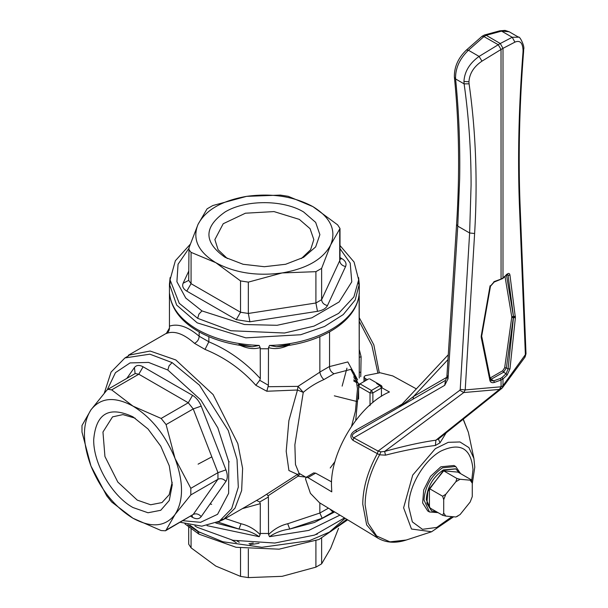 <?xml version="1.0" encoding="UTF-8"?>
<svg xmlns="http://www.w3.org/2000/svg" width="608" height="608" viewBox="0 0 608 608"><rect width="100%" height="100%" fill="white"/><g stroke="black" fill="none" stroke-linecap="round" stroke-linejoin="round"><path stroke-width="0.91" d="M400.178 406.471L413.501 396.53L446.834 377.287M356.083 429.978L356.265 431.908C351.994 434.264 351.158 436.24 353.742 437.836L353.028 440.374C349.357 436.757 350.375 433.291 356.083 429.978L402.314 404.016M416.404 388.907L392.76 375.919L380.038 372.75L365.165 375.683L363.987 376.968L365.165 378.465L367.316 379.658M381.794 387.722L389.439 391.985C359.678 404.343 330.562 451.265 331.466 485.442L331.778 491.857L307.929 477.592L306.052 477.318L305.528 478.982L310.414 493.331L319.527 502.763L377.766 538.065L366.654 524.886L362.756 504.146C362.946 487.852 367.802 471.018 377.348 453.652L353.028 440.374M444.706 385.32L448.028 378.822L446.85 377.104L445.535 380.365L356.265 431.908L445.535 380.365L444.706 385.32L353.742 437.836L378.085 451.09L377.348 453.652L379.597 454.814L385.54 455.156C403.385 450.558 419.999 447.328 435.389 445.474L439.994 442.822L446.166 432.85M413.083 399.106L413.501 396.53L447.967 359.594M331.558 481.87L315.636 473.146L313.675 472.91L306.052 477.318M453.598 516.785L431.604 531.757L411.479 529.021L403.606 507.802L412.71 475.106L435.366 448.643L448.263 442.328L459.96 441.963L468.905 447.602L473.913 458.5L474.772 467.21L472.264 483.922M380.942 451.835L384.621 451.455L463.76 392.555L459.83 390.268L378.085 451.09L380.942 451.835L379.597 454.814C370.135 472.021 365.317 488.695 365.127 504.838L368.106 523.184L376.686 536.005L389.91 541.842L406.258 540.026C395.534 543.506 386.034 542.853 377.766 538.065M448.028 378.822L457.763 226.138L456.585 224.42L446.85 377.104L448.028 375.66M435.389 445.474L435.906 440.2C421.716 442.145 404.616 445.892 384.621 451.455L385.54 455.156M438.429 439.029L439.994 442.822M481.627 337.136L481.437 336.201L481.24 337.455L481.24 335.966L489.919 286.664L494.418 281.496L501.06 279.102L501.03 49.484L503.006 48.344L502.991 277.985L507.148 274.147C508.645 272.939 509.58 273.25 509.96 275.097L515.379 317.741L513.471 317.665L508.083 368.866L509.96 368.919L507.148 375.06L502.991 378.898L502.991 385.662L502.406 387.729L499.472 389.424L435.906 440.2L438.55 438.816M451.987 516.64L436.764 527.425L422.469 529.317L412.346 521.884L408.698 506.806C408.257 487.221 423.67 460.53 440.846 451.113C460.378 442.046 471.094 448.233 473.001 469.68L471.648 481.11M507.148 375.06L506.114 373.7L501.965 377.538L502.991 378.898L501.06 380.015L501.06 386.779L465.211 389.918L474.62 233.502C477.728 181.655 475.882 131.754 469.08 83.805L464.109 83.874C468.753 116.614 471.078 150.32 471.086 184.999L469.627 232.986L460.218 389.401L465.211 389.918L463.76 392.555L499.472 389.424L501.06 386.779L502.991 385.662L526.004 353.78L520.129 206.188L519.513 207.579L525.396 355.178L524.712 357.367M474.62 233.502L469.627 232.986L457.763 226.138L459.671 178.41C460.195 144.035 458.827 110.884 455.582 78.949C455.255 68.491 459.534 58.923 468.418 50.251L466.488 49.978C458.113 58.011 454.085 67.116 454.396 77.307C459.131 123.857 459.861 172.892 456.585 224.42M520.129 206.188C518.191 157.411 519.346 105.944 523.579 51.764L522.971 52.691L523.062 50.532C522.72 42.811 520.007 40.014 514.923 42.127L512.232 37.278L501.562 31.122L509.177 31.768L505.05 30.4L499.761 30.833L484.371 35.021L486.172 35.302L501.562 31.122L499.761 30.833M526.004 353.78L525.054 357.025L502.732 387.395A6.057 6.057 0 0 1 501.63 388.542L438.11 439.28M454.396 77.307L455.582 78.949L464.109 83.874L463.95 81.449C464.535 71.615 469.581 63.27 479.089 56.415L468.418 50.251L483.953 36.586L498.203 44.703L501.03 49.484L481.969 61.15C473.837 66.667 469.498 73.545 468.943 81.776L469.08 83.805M481.969 61.15L479.089 56.415L500.278 43.51L486.172 35.302L483.953 36.586L482.022 36.313L466.488 49.978M514.923 42.127L503.006 48.344L500.278 43.51L512.232 37.278L518.563 37.187M515.379 316.251L513.471 316.517L506.38 367.878L504.678 367.703L511.731 317.46L513.471 317.665M509.96 275.097L508.083 275.386L513.471 316.517L506.38 274.398L508.083 275.386L507.581 274.254M507.148 274.147L506.935 274.672L507.528 274.216M508.083 368.866L506.114 373.7L503.568 372.225L506.38 367.878L508.083 368.866M494.418 281.496L493.772 281.892M489.919 286.664L490.116 285.76L489.919 286.664M481.24 335.966L481.437 335.054M501.965 377.538L500.422 378.427L501.06 380.015L494.418 382.409C492.016 383.108 490.512 382.462 489.919 380.494L490.116 379.24M481.331 335.943L481.779 336.619M494.418 382.409L493.772 380.828L491.15 380.676L490.458 379.658L503.568 372.225L502.71 370.743L504.678 367.703M456.92 516.557L457.984 515.941L455.886 516.99L445.801 516.086L443.703 513.106L443.703 499.654L445.801 494.258L455.886 481.703L460.081 479.286L470.166 480.183L472.264 483.17L472.264 496.622L470.166 502.018L460.081 514.573L455.886 516.99M445.801 516.086L442.639 515.288L429.423 507.657L429.423 488.619L443.703 470.85L457.984 472.127L471.192 479.758L472.264 483.17M459.435 472.971L455.818 468.905L443.703 470.106L427.872 491.462L426.9 503.454L431.589 510.88L436.909 511.982M471.192 479.758L470.166 480.183M443.703 470.85L456.92 478.481L460.081 479.286M456.92 478.481L455.886 481.703M429.423 488.619L442.639 496.242L445.801 494.258M442.639 496.242L443.703 499.654M442.639 515.288L443.703 513.106M455.658 468.814L443.384 469.923C432.98 477.105 427.264 487 426.254 499.601L431.429 510.788M460.568 473.617L455.688 466.496L442.563 467.795C431.285 475.578 425.098 486.294 423.996 499.951L429.438 511.966L438.041 512.635M455.688 466.496L453.971 465.508L440.846 466.807L430.532 476.376L423.7 489.942L422.644 502.938L427.72 510.978L429.438 511.966M355.657 376.846L353.795 376.443M353.795 377.659L356.516 380.22M356.767 381.566L353.795 379.848M353.795 381.011L356.964 382.842M346.955 368.144L342.137 386.118M359.267 349.516L361.106 356.744L360.749 376.702M359.222 296.05L359.267 378.062L359.115 293.968C357.002 321.526 320.013 343.862 276.435 346.765L289.727 344.386M359.267 378.062L359.267 357.329L361.106 356.744M359.267 372.18L360.802 372.362M169.48 295.982L169.442 313.933M170.118 277.575L169.442 284.118L169.442 327.879M169.442 328.046L166.41 333.298L128.364 355.262L150.138 351.036L175.818 359.966L213.104 394.554L237.827 443.604L242.615 468.426L241.642 490.58L235.007 508.166L223.273 519.658L217.276 522.34M223.273 519.658L261.326 497.694L297.472 474.43L288.914 470.524L286.201 451.303L288.884 420.668L297.472 390.009L266.813 391.248L255.831 385.282C241.748 369.444 224.816 357.489 205.025 349.41L194.507 343.345C183.494 333.632 174.078 330.372 166.242 333.556L166.584 333.382M169.442 328.145L169.442 328.168C169.336 330.516 168.272 332.318 166.242 333.556M194.507 343.345C197.44 341.772 198.991 339.401 199.15 336.232C187.94 326.648 178.038 323.289 169.442 326.162L169.442 328.168M199.15 336.232L208.856 341.764L208.856 336.665M205.025 349.41L208.856 341.764M169.488 296.385L169.533 295.275L169.89 296.278M199.15 331.915L199.15 336.163M169.533 295.275L169.655 294.401M208.856 341.833C228.274 349.934 245.427 362.201 260.315 378.624L259.707 380.281L255.831 385.282M260.315 378.624L260.232 348.779L268.47 348.779L268.394 385.274L266.813 391.248M268.067 386.718L298.034 386.361L297.472 390.009L303.255 392.373L294.872 444.828L295.473 464.535L299.09 473.32M299.258 473.419L297.472 474.43L298.034 476.17L268.067 495.786L266.813 494.334M268.067 495.786L268.394 497.01L259.707 502.003L256.553 500.445M259.707 502.003L260.315 503.66L242.372 508.63M240.996 345.504L241.004 345.671C248.072 348.726 254.456 349.372 260.156 347.594L260.232 348.779M319.846 336.665L319.854 372.172C320.454 375.106 321.792 377.583 323.874 379.597C316.175 382.941 309.297 387.197 303.255 392.373L298.034 386.361L319.854 372.172M268.47 348.779L268.554 347.594C274.254 349.372 280.638 348.726 287.706 345.671L287.706 345.504M299.964 473.83L298.034 476.17L305.611 477.09M358.576 384.112L350.846 369.36L334.005 373.753L323.874 379.597M319.846 502.96L319.846 513.03L287.706 523.746C280.638 525.396 274.254 529.013 268.554 534.584L268.394 497.01M268.394 533.482L260.232 533.452L260.315 503.66M260.232 533.452L260.156 534.584C254.456 529.013 248.072 525.396 241.004 523.746L238.982 529.059L215.794 523.032M238.982 344.386L252.267 346.765L259.198 345.428L260.156 347.594M268.554 347.594L269.511 345.428L276.511 346.758M319.846 372.066L329.559 366.464L329.559 331.915M334.005 373.753C331.01 372.088 329.528 369.694 329.551 366.578L329.559 366.464M358.598 399.084C358.074 400.9 358.074 400.9 358.598 399.084L358.598 384.697L368.592 378.928C370.029 378.852 370.029 378.852 368.592 378.928M287.706 523.746L289.727 529.059C282.013 530.161 275.272 532.707 269.511 536.697L268.554 534.584M328.442 508.166L319.846 513.03L322.187 518.244L289.727 529.059L314.435 522.462L334.651 511.928M260.156 534.584L259.198 536.697C253.445 532.707 246.704 530.161 238.982 529.059L218.036 522.082M329.916 509.056L332.872 512.073L322.187 518.244M358.811 296.286L359.176 295.275M359.054 294.401L359.115 293.968M367.164 379.749C369.246 379.301 369.246 379.301 367.164 379.749M358.591 277.582L359.267 284.118L355.178 300.025L343.269 314.564L324.566 326.473L300.671 334.742L245.837 337.858L197.243 322.863L176.662 305.087L169.442 284.118M194.925 525.943L197.243 527.326L232.917 540.276L274.793 543.043L314.61 535.063L344.516 517.91M355.703 420.516L358.902 386.521M182.924 520.706L200.549 522.325L217.573 514.3L228.646 493.308L228.752 461.67L217.831 427.85L200.86 400.018L167.823 370.021L169.077 365.796L172.11 362.604L169.077 365.796L167.823 370.021L148.58 362.421L130.028 362.923L115.459 372.658L107.251 389.796M126.814 378.396L134.436 367.566C136.435 365.02 139.316 364.762 143.093 366.791L192.554 395.344C196.323 397.678 199.211 401.265 201.21 406.114L193.222 408.918L188.275 402.77L138.806 374.209L111.674 389.872L132.985 406.129L161.143 418.433L166.09 424.582L175.028 458.44L190.821 488.33L217.953 472.667L225.948 469.862C227.719 474.734 227.719 478.58 225.948 481.407L201.21 516.587C199.211 519.133 196.331 519.392 192.554 517.362L190.638 516.253M201.21 516.587C198.702 513.935 196.042 513.22 193.222 514.452L217.953 479.264L190.821 494.927L175.028 514.497L166.09 530.115L193.222 514.452L165.475 530.784L161.143 530.556L132.985 518.252L111.674 501.995L106.727 495.839L90.934 465.948L81.996 432.098L81.996 425.501L90.934 409.883L106.727 390.313L107.935 389.302L111.674 389.872M132.985 406.129C151.316 417.415 165.33 434.857 175.028 458.44C183.669 482.114 183.669 500.802 175.028 514.497C165.33 526.885 151.316 528.139 132.985 518.252C114.646 506.966 100.632 489.531 90.934 465.948C82.293 442.274 82.293 423.586 90.934 409.883C100.632 397.495 114.646 396.241 132.985 406.129M165.482 530.784L166.09 530.115M190.821 494.927L190.821 488.33M132.985 416.852C109.128 405.772 96.041 413.326 93.716 439.523C93.176 463.44 112.001 496.044 132.985 507.536L148.01 512.764L160.748 510.287L169.26 500.49L172.254 484.865L169.26 465.789L160.748 446.158L148.01 428.974L132.985 416.852M135.189 418.19L122.922 414.595L112.526 416.875L102.957 432.03L104.941 456.517L117.83 482.083L137.264 500.118L150.655 504.769L162.002 502.565L169.176 494.707L172.186 482.281M228.844 462.24L229.208 461.723M188.792 248.566L178.053 264.244L176.905 281.732L185.744 298.042L201.955 310.908L198.922 314.108L197.668 318.326L198.922 314.108L201.955 310.908L244.446 324.52L277.035 325.303L311.79 317.847L339.127 301.94L351.774 281.854L350.208 263.097L340.001 248.649M183.13 283.222L188.7 280.387L188.982 247.851L198.033 224.39L207.085 208.84L212.8 205.542L246.582 196.361L280.372 195.092L288.169 196.3L312.9 206.621L337.638 224.861L340.001 228.502L330.676 244.91L321.624 268.371L321.624 299.698C321.966 302.761 323.92 304.714 327.476 305.55C325.911 308.499 322.582 310.422 317.475 311.326L249.903 321.776L236.254 319.664L186.785 291.11C183.145 288.853 181.929 286.224 183.13 283.222L188.7 271.206M188.708 280.387L191.072 283.685L240.532 312.246L240.532 280.919L215.802 262.679L191.072 252.358L191.072 283.685L186.785 291.11M236.254 319.664L240.532 312.246L248.338 313.454L315.909 302.997L315.909 271.67L282.127 272.939L248.338 282.127L248.338 313.454L249.903 321.776M312.9 206.621C330.63 217.558 336.558 230.318 330.676 244.91C323.137 259.244 306.949 268.584 282.127 272.939C256.85 276.336 234.749 272.916 215.802 262.679C198.071 251.742 192.151 238.982 198.033 224.39C205.572 210.056 221.753 200.716 246.582 196.361C271.852 192.964 293.96 196.384 312.9 206.621M188.7 249.402L191.072 252.358M240.532 280.919L248.338 282.127M315.909 271.67L321.624 268.371M303.62 211.979C283.176 199.553 245.533 199.553 225.082 211.979C203.566 227.096 203.566 242.204 225.082 257.321L243.101 264.275L264.351 266.714L285.608 264.275L303.62 257.321L315.658 246.916L319.884 234.65L315.658 222.384L303.62 211.979M301.355 258.56L310.604 249.736L313.827 239.598L310.065 228.669L299.341 219.397L274.003 211.584L245.419 213.21L223.22 223.729L214.875 239.598L218.097 249.736L227.346 258.56M345.154 518.297L328.829 532.6M321.624 538.331L321.624 563.852L330.676 548.302L338.542 528.314M248.338 549.054L248.338 577.6L282.127 576.331L315.909 567.15L315.909 540.74M191.072 528.998L191.072 547.831L215.802 566.071L240.532 576.392L240.532 548.059M321.624 563.852L315.909 567.15M248.338 577.6L240.532 576.392M191.072 547.831L188.7 544.19L188.7 527.166M347.677 519.825L319.01 539.478L279.064 549.184L236.048 547.291L198.922 534.136L197.668 531.362L198.922 534.136L184.946 523.883M445.535 380.365L356.265 431.908M365.165 380.904L365.165 378.465M463.167 419.269L468.396 432.394L463.281 419.178M307.929 477.592L315.636 473.146M460.218 389.401L459.83 390.268M522.971 52.691C518.73 107.016 517.575 158.65 519.513 207.579M515.379 317.741L509.96 368.919M489.919 380.494L481.24 337.455M523.579 51.764L523.678 49.301L523.062 50.532M515.424 316.958L513.502 317.064M500.422 279.498L502.991 277.985L502.786 278.51L506.935 274.672M463.95 81.449L468.943 81.776M500.422 378.427L493.772 380.828L491.226 379.354L490.367 377.872L502.71 370.743M481.224 336.057L481.544 337.235M513.471 316.517L511.731 316.662L504.997 276.465M481.498 335.89L481.559 336.277M511.731 317.46L511.731 316.662M334.324 395.831L356.919 401.508M359.26 321.336L371.883 345.488L377.819 372.803M259.707 380.281L268.394 385.274M240.076 345.359L241.004 345.671M287.706 345.671L288.625 345.359M241.004 523.746L225.279 518.502M259.198 345.428C235.144 344.508 214.487 339.18 197.243 329.46C180.401 319.496 171.175 307.58 169.579 293.687M370.021 405.673L370.021 392.943L358.598 386.346L360.027 383.868L371.45 390.465L380.015 385.518L376.595 383.542M372.879 402.504L372.879 392.943L370.021 392.943L371.45 390.465L372.879 392.943L381.444 387.995L380.015 385.518L381.444 386.346L381.444 396.302M333.632 511.313L332.872 512.073M269.511 345.428C316.479 344.546 357.595 320.804 359.123 293.687M207.009 525.646L259.198 536.697M339.925 515.128L308.834 530.389L269.511 536.697M357.671 379.924L347.822 361.942L329.551 366.578M222.976 519.133L219.26 521.276L231.678 508.607L238.306 487.13L237.021 459.435L228.258 430.479L199.485 385.198L172.11 362.604L149.88 354.175L124.952 357.93L111.074 372.081L104.31 393.08M201.21 406.114L225.948 469.862M161.143 418.433L188.275 402.77L192.554 395.344M135.105 373.525L138.806 374.209L143.093 366.791M135.105 373.517L134.436 367.566M192.105 515.409L192.554 517.362M166.09 424.582L193.222 408.918L217.953 472.667L217.953 479.264C220.772 478.063 223.432 478.777 225.948 481.407M190.16 244.378L175.362 260.733L170.042 279.832L179.254 303.293L197.668 318.326L230.926 330.744L284.521 333.017L313.986 326.131L338.61 313.394L353.894 296.917L358.659 279.832L354.084 262.071L340.001 245.526M340.001 257.549L341.916 258.658C345.557 260.908 346.78 263.538 345.58 266.54L327.476 305.55M345.58 266.54C342.023 265.696 340.077 263.75 339.728 260.688L339.986 259.791M340.001 259.244L341.916 258.658M339.728 229.36L339.728 260.688L321.624 299.698L315.909 302.997L317.475 311.326M346.803 519.293L330.722 531.544L309.373 540.71L261.835 547.291L222.824 541.743L197.668 531.362L187.811 524.666M211.82 456.866L198.086 464.162M189.871 525.137L199.88 532.6M231.876 540.064L236.254 542.594M249.903 544.707L259.061 543.286M316.32 534.432L317.368 534.029M363.987 381.588L363.987 376.968M399.403 407.003L448.278 354.753M473.913 458.485L468.396 432.394M431.612 531.757L406.258 540.026M484.371 35.021L482.022 36.313M523.678 49.301C524.962 46.596 519.81 35.857 518.442 37.118L509.177 31.768M502.786 278.51L494.182 282.044L490.466 286.284L481.787 335.578M481.787 336.619L490.458 379.658M481.171 336.65L481.3 337.417M359.252 317.672L373.836 344.858L379.293 372.75M210.079 503.971L211.66 504.313M299.197 473.389L306.029 477.326M169.594 293.968C171.479 308.887 180.971 321.336 198.079 331.307M252.198 346.758L252.267 346.765C231.618 345.116 213.704 340.054 198.535 331.573M359.016 383.77A2.022 2.022 0 0 0 358.006 385.518M382.037 387.167A2.022 2.022 0 0 0 381.026 385.419L369.603 378.822M359.267 284.118L359.267 294.006M350.846 369.36L353.924 372.765L355.718 377.036L357.474 388.9L355.414 411.213L351.568 426.269M335.016 461.54L330.228 467.978M180.226 522.272L201.795 526.186L219.26 521.276M128.668 355.786L124.952 357.93M134.771 373.806L107.935 389.302M358.659 284.118L358.659 279.832M170.042 284.118L170.042 279.832M340.001 259.479L340.001 228.502M253.278 542.997L248.984 543.666M239.278 542.29L237.181 541.082"/></g></svg>
